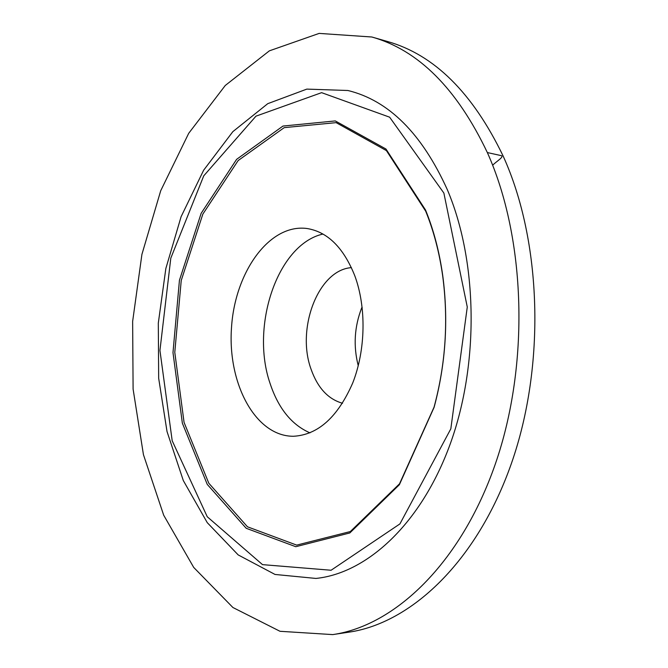 <?xml version="1.0" encoding="UTF-8"?>
<svg xmlns="http://www.w3.org/2000/svg" width="668" height="668" viewBox="0 0 668 668"><rect width="100%" height="100%" fill="white"/><g stroke="black" fill="none" stroke-linecap="round" stroke-linejoin="round"><path stroke-width="1" d="M354.775 275.717C343.519 247.603 327.604 231.863 307.013 228.506C269.262 223.438 234.777 272.427 231.487 327.888C227.512 383.307 255.31 436.371 293.411 436.271C317.976 434.935 337.741 417.183 352.704 383.023C365.697 350.09 366.473 307.255 354.775 275.717M425.675 211.155L386.421 150.609L336.129 122.645L284.209 127.638L238.134 160.571L202.847 214.111L181.228 280.518L174.782 352.362L184.067 422.418L208.8 483.215L247.469 526.793L296.684 545.113L350.333 531.544L399.522 483.807L434.05 407.163C445.715 363.918 448.579 320.106 442.65 275.709C439.319 252.279 433.657 230.761 425.675 211.155M342.542 403.263C328.188 399.222 317.709 387.908 311.113 369.346C296.033 328.673 318.294 269.805 351.426 267.643M309.96 432.864C291.624 424.815 278.331 408.34 270.081 383.449C250.208 326.268 277.395 244.346 322.978 234.042M358.257 365.763C353.213 346.074 354.374 326.736 361.755 307.731L362.19 307.505M447.368 189.762C421.9 133.542 388.743 100.45 347.894 90.497L306.821 89.111L267.759 103.665L232.856 131.638L203.64 170.223L181.095 216.699L165.856 268.469L158.308 323.095L158.667 378.238L167.025 431.553L183.316 480.568L207.247 522.643L238.2 554.924L275.032 574.455L315.939 578.438C366.932 573.227 421.266 523.904 450.324 443.711C479.34 363.642 477.67 261.071 447.368 189.762C421.9 133.542 388.743 100.45 347.894 90.497L306.821 89.111L267.759 103.665L232.856 131.638L203.64 170.223L181.095 216.699L165.856 268.469L158.308 323.095L158.667 378.238L167.025 431.553L183.316 480.568L207.247 522.643L238.2 554.924L275.032 574.455L315.939 578.438C366.932 573.227 421.266 523.904 450.324 443.711C479.34 363.642 477.67 261.071 447.368 189.762M425.549 210.036L385.962 149.014L335.269 120.916L282.99 126.052L236.622 159.335L201.143 213.334L179.441 280.251L172.987 352.62L182.356 423.17L207.255 484.392L246.208 528.288L295.774 546.708L349.823 532.964L399.38 484.717L434.116 407.296C445.74 363.968 448.612 320.064 442.742 275.592C439.385 251.786 433.657 229.934 425.549 210.036M332.714 634.6L348.738 632.187C410.695 623.327 476.785 562.08 511.346 463.642C545.873 365.379 541.748 240.847 503.146 156.053C472.685 92.827 434.116 54.642 387.423 41.483L371.851 36.999L319.162 33.4L269.363 50.843L225.275 85.471L188.702 133.324L160.721 190.714L141.917 254.383L132.64 321.417L133.099 389.085L143.436 454.657L163.693 515.212L193.712 567.424L232.907 607.504L280.009 631.293L332.714 634.6C394.496 625.791 460.611 563.892 495.28 464.151C529.916 364.586 525.883 238.326 487.339 152.554C456.92 88.619 418.427 50.1 371.851 36.999M487.339 152.554L500.491 155.469C505.826 156.087 495.314 162.032 492.667 165.297M443.869 193.044L389.628 117.184L321.6 92.66L255.986 116.148L203.74 175.843L170.799 258.165L159.936 350.441L172.194 440.763L207.255 516.756L262.516 564.635L331.094 570.247L399.923 523.904L450.825 428.839L467.274 307.021L443.869 193.044"/></g></svg>
